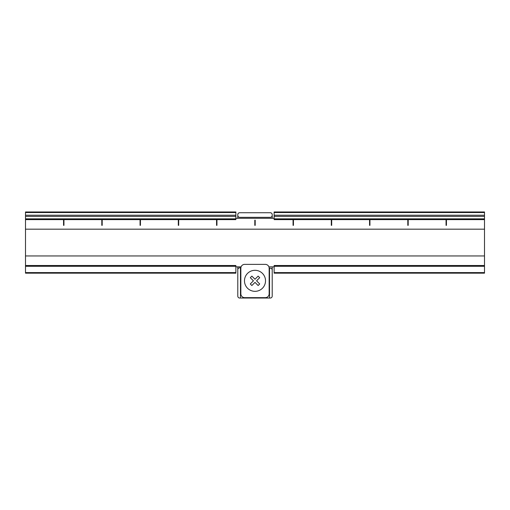 <?xml version="1.0" encoding="UTF-8"?>
<svg xmlns="http://www.w3.org/2000/svg" width="510" height="510" viewBox="0 0 510 510"><rect width="100%" height="100%" fill="white"/><g stroke="black" fill="none" stroke-linecap="round" stroke-linejoin="round"><path stroke-width="0.76" d="M25.5 212.542L235.875 212.542L235.875 211.969L25.5 211.969L25.5 273.169L235.875 273.169L235.875 265.519L25.5 265.519L235.875 265.519M25.5 219.619L235.875 219.619L235.875 212.542M274.125 216.367L274.125 215.22L484.5 215.22L484.5 216.367L274.125 216.367L274.125 219.619L484.5 219.619L484.5 273.169L274.125 273.169L274.125 272.595L484.5 272.595M235.875 218.28L274.125 218.28M274.125 265.519L484.5 265.519L274.125 265.519L274.125 272.595M268.91 266.858L274.125 266.858M235.875 266.858L241.09 266.858M484.5 216.367L484.5 219.619M25.5 216.367L235.875 216.367M25.5 215.22L235.875 215.22M274.125 212.542L484.5 212.542L484.5 211.969L274.125 211.969L274.125 215.22M484.5 212.542L484.5 215.22M244.672 264.371A3.825 3.825 0 0 0 240.847 268.196L240.847 293.824A3.825 3.825 0 0 0 244.672 297.649L265.327 297.649A3.825 3.825 0 0 0 269.152 293.824L269.152 268.196A3.825 3.825 0 0 0 265.327 264.371L244.672 264.371M237.787 218.28L237.787 215.411A1.912 1.912 0 0 0 239.7 217.324L270.3 217.324A1.912 1.912 0 0 0 272.212 215.411L272.212 218.28M237.787 269.726L237.787 296.119A1.912 1.912 0 0 0 239.7 298.031L240.465 298.031L240.465 267.814L239.7 267.814A1.912 1.912 0 0 0 237.787 269.726L237.787 266.858M272.212 266.858L272.212 296.119A1.912 1.912 0 0 1 270.3 298.031L269.535 298.031L269.535 268.196L270.3 268.196A1.912 1.912 0 0 1 272.212 270.109M240.465 298.031L269.535 298.031M272.212 215.411L272.212 214.646A1.912 1.912 0 0 0 270.3 212.734L239.7 212.734A1.912 1.912 0 0 0 237.787 214.646L237.787 215.411M255 270.3A10.519 10.519 0 0 0 244.481 280.819A10.519 10.519 0 0 0 255 291.337A10.519 10.519 0 0 0 265.519 280.819A10.519 10.519 0 0 0 255 270.3M251.863 285.523L250.295 283.955L253.432 280.819L250.295 277.682L251.863 276.114L255 279.25L258.137 276.114L259.705 277.682L256.568 280.819L259.705 283.955L258.137 285.523L255 282.387L251.863 285.523M25.5 255.956L484.5 255.956M25.5 229.181L484.5 229.181M63.559 225.356L63.941 225.356L63.941 220.192L63.559 220.192L63.559 225.356M101.809 225.356L102.191 225.356L102.191 220.192L101.809 220.192L101.809 225.356M140.059 225.356L140.441 225.356L140.441 220.192L140.059 220.192L140.059 225.356M178.309 225.356L178.691 225.356L178.691 220.192L178.309 220.192L178.309 225.356M216.559 225.356L216.941 225.356L216.941 220.192L216.559 220.192L216.559 225.356M254.809 225.356L255.191 225.356L255.191 220.192L254.809 220.192L254.809 225.356M293.059 225.356L293.441 225.356L293.441 220.192L293.059 220.192L293.059 225.356M331.309 225.356L331.691 225.356L331.691 220.192L331.309 220.192L331.309 225.356M369.559 225.356L369.941 225.356L369.941 220.192L369.559 220.192L369.559 225.356M407.809 225.356L408.191 225.356L408.191 220.192L407.809 220.192L407.809 225.356M446.059 225.356L446.441 225.356L446.441 220.192L446.059 220.192L446.059 225.356M25.5 225.356L25.5 220.192M25.5 218.854L235.875 218.854M274.125 218.854L484.5 218.854M25.5 272.595L235.875 272.595M25.5 266.284L235.875 266.284M274.125 266.284L484.5 266.284"/></g></svg>

